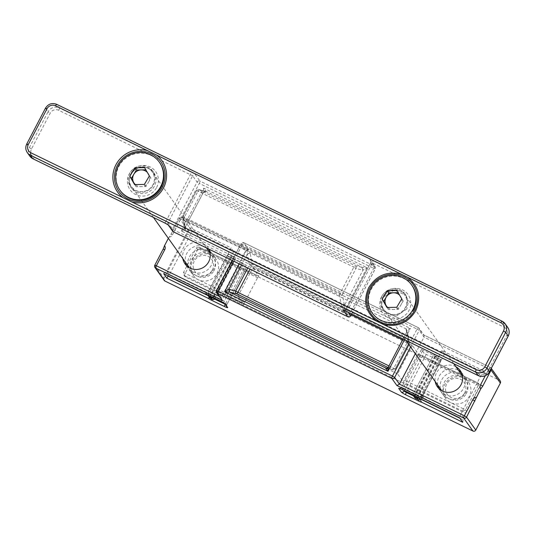 <?xml version="1.0" encoding="UTF-8"?>
<svg xmlns="http://www.w3.org/2000/svg" width="535" height="535" viewBox="0 0 535 535"><rect width="100%" height="100%" fill="white"/><g stroke="black" fill="none" stroke-linecap="round" stroke-linejoin="round"><path stroke-width="0.4" stroke-dasharray="2.67 2.01" d="M129.764 173.2A13.569 13.107 -35.5 0 0 130.594 186.869A13.569 13.107 -35.5 0 0 153.518 184.769A13.569 13.107 -35.5 0 0 152.689 171.1A13.569 13.107 -35.5 0 0 129.764 173.2M382.11 296.089A13.576 13.114 -35.5 0 0 382.92 309.725A13.576 13.114 -35.5 0 0 405.871 307.658A13.576 13.114 -35.5 0 0 405.035 293.976A13.576 13.114 -35.5 0 0 382.11 296.089M361.934 267.319L355.066 265.668L199.201 189.764L206.069 191.41L203.307 192.426L184.829 227.877L181.345 231.033L185.698 230.605L341.678 306.562L344.446 305.411L342.387 294.551A2.12 1.973 169.3 0 1 339.518 295.407A2.12 0.488 -64 0 1 340.213 293.2L342.387 294.551L356.016 268.483L353.842 267.132L340.213 293.2L184.348 217.297A2.12 0.488 116 0 0 183.652 219.504A2.12 1.973 169.3 0 1 182.582 218.14L182.582 218.14A2.12 1.973 169.3 0 1 182.809 216.842L184.348 217.297L197.977 191.229L196.439 190.774A2.12 2.06 103.5 0 1 198.786 189.617L198.786 189.617A2.12 2.06 103.5 0 1 199.201 189.764A2.12 0.488 116 0 0 197.977 191.229L353.842 267.132A2.12 0.488 -64 0 1 355.066 265.668A2.12 2.06 103.5 0 1 356.016 268.483L362.884 270.135L361.934 267.319L363.031 270.115L367.037 267.694L362.162 267.386L205.654 191.269M184.802 227.937L203.414 192.346L204.751 191.283L206.182 191.423L203.748 188.18L203.307 192.426L196.439 190.774L182.809 216.842L184.863 227.703L184.635 229L185.705 230.364L184.829 227.877M344.466 305.619L341.678 306.562L344.634 310.547L344.446 305.411L363.031 270.115M203.414 192.346L204.751 191.283M455.907 366.736A13.997 13.515 -35.5 0 0 436.573 372.748A13.997 13.515 -35.5 0 0 435.196 381.515M437.744 385.093A13.997 13.515 144.5 0 1 439.128 376.319A13.997 13.515 144.5 0 1 458.455 370.314M461.337 372.48A13.997 13.515 144.5 0 1 462.762 374.159A13.997 13.515 144.5 0 1 463.618 388.249A13.997 13.515 144.5 0 1 439.977 390.41A13.997 13.515 144.5 0 1 438.854 388.517M197.622 249.678L196.345 247.892L211.191 255.121A13.997 13.515 144.5 0 1 216.147 259.308A13.997 13.515 144.5 0 1 217.003 273.398A13.997 13.515 144.5 0 1 198.318 279.745A13.997 13.515 144.5 0 1 193.362 275.558A13.997 13.515 144.5 0 1 192.506 261.468A13.997 13.515 144.5 0 1 211.191 255.121L257.576 277.712A2.12 0.488 -64 0 1 258.826 276.254A2.12 0.488 -64 0 1 258.873 276.294L199.495 247.377L200.451 248.715A2.12 2.046 -35.5 0 0 197.622 249.678L184.749 274.301A2.12 2.046 -35.5 0 0 185.625 277.07L463.959 412.612A2.12 2.046 -35.5 0 0 466.794 411.656L479.668 387.032A2.12 2.046 -35.5 0 0 478.785 384.264L200.451 248.715M187.939 265.775A13.997 13.515 144.5 0 1 189.316 257.001A13.997 13.515 144.5 0 1 208.65 250.995M209.787 251.704A13.997 13.515 144.5 0 1 212.957 254.841A13.997 13.515 144.5 0 1 213.813 268.931A13.997 13.515 144.5 0 1 190.172 271.091A13.997 13.515 144.5 0 1 188.24 267.079M385.648 368.067L237.995 296.163L252.814 267.808L412.391 345.516L418.45 354.003A2.12 0.488 116 0 0 418.403 353.963A2.12 0.488 116 0 0 417.16 355.421L463.544 378.011A13.997 13.515 144.5 0 1 468.499 382.197A13.997 13.515 144.5 0 1 469.356 396.288A13.997 13.515 144.5 0 1 450.671 402.634A13.997 13.515 144.5 0 1 445.715 398.455A13.997 13.515 144.5 0 1 444.866 384.364A13.997 13.515 144.5 0 1 463.544 378.011L478.39 385.24L479.668 387.032M440.298 388.664A13.997 13.515 144.5 0 1 441.676 379.897A13.997 13.515 144.5 0 1 461.01 373.885M462.146 374.594A13.997 13.515 144.5 0 1 465.316 377.73A13.997 13.515 144.5 0 1 466.166 391.821A13.997 13.515 144.5 0 1 442.532 393.987A13.997 13.515 144.5 0 1 440.599 389.975M208.69 249.022A13.997 13.515 -35.5 0 0 207.854 247.692A13.997 13.515 -35.5 0 0 184.221 249.852A13.997 13.515 -35.5 0 0 182.836 258.626M186.501 265.627A13.997 13.515 -35.5 0 0 187.624 267.52A13.997 13.515 -35.5 0 0 211.265 265.353A13.997 13.515 -35.5 0 0 210.409 251.263A13.997 13.515 -35.5 0 0 208.978 249.584M207.934 248.655A13.997 13.515 -35.5 0 0 186.768 253.429A13.997 13.515 -35.5 0 0 185.391 262.197M212.275 299.419A2.12 0.488 116 0 0 213.452 297.948L209.74 296.143L209.7 298.042M163.656 273.713L166.92 270.911L169.468 274.482L192.098 231.207L233.661 251.45L230.538 257.415L230.224 256.974L209.74 296.143L207.827 293.461L211.539 295.273L232.016 256.098L228.311 254.292L207.827 293.461L207.687 294.879M232.016 256.098L234.196 257.449L235.494 259.314L233.929 258.779L213.452 297.948L214.93 298.51M230.224 256.974L233.929 258.779M228.311 254.292L227.99 253.844L231.113 247.872L189.544 227.636L166.92 270.911M233.661 251.45L231.113 247.872M169.468 274.482L168.164 275.926M204.858 293.775L207.513 293.019L226.994 255.63L241.539 262.491L243.713 263.842L246.287 267.493L229.562 259.281L210.061 296.591L214.562 299.072M163.329 248.795L154.809 265.313L164.051 278.267A2.12 2.046 -35.5 0 0 164.178 280.4M168.986 237.132A4.24 4.099 -35.5 0 0 172.531 234.805L180.917 218.761A2.12 0.488 -64 0 1 182.167 217.304L248.735 249.718L245.866 250.387L221.289 297.393L216.508 290.692L241.084 243.686L245.866 250.387L179.359 218.226L170.999 234.343L168.358 238.329M351.221 314.827L251.524 266.276A2.12 0.488 116 0 0 252.219 264.076A2.12 1.973 -10.7 0 0 249.35 264.932L251.524 266.276L250.026 269.145M388.965 365.913L393.767 368.247A2.12 0.488 -64 0 1 392.543 369.718A2.12 2.06 -76.5 0 0 395.298 368.709L393.767 368.247L407.389 342.186L408.927 342.641A2.12 1.973 -10.7 0 0 409.155 341.343L409.155 341.343A2.12 1.973 -10.7 0 0 408.091 339.979A2.12 0.488 -64 0 1 407.389 342.186L402.594 339.845M386.19 368.24L392.951 369.866A2.12 2.12 0 0 0 395.325 368.789L408.954 342.721A2.12 2.12 0 0 0 409.155 341.343L407.102 330.483L406.874 331.78L408.927 342.641L395.298 368.709L388.43 367.057L385.668 368.067M388.31 367.177L406.908 331.606L410.392 328.45L247.103 248.929L250.059 252.915L406.038 328.878L410.392 328.45L404.5 339.712M403.036 338.996L406.934 331.546L406.038 328.878L407.102 330.483M241.566 265.032L247.297 254.071L247.103 248.929L239.272 263.909M247.27 253.864L250.166 253.215L247.297 254.071L249.35 264.932L247.725 268.028M248.735 249.718L243.913 242.723L418.337 327.667L423.439 334.81L490.234 367.344L499.483 380.298L191.456 230.297A2.12 2.046 -35.5 0 0 188.628 231.26L164.051 278.267M415.341 353.695L424.001 337.137L424.041 335.238L423.439 334.81M221.59 299.767L221.289 297.393L219.156 296.357M227.014 255.71A2.12 2.046 -35.5 0 1 229.843 254.747L227.99 253.844M189.544 227.636L192.098 231.207M185.625 277.07L183.773 274.89L183.472 272.516L196.345 247.892L199.495 247.377M417.16 355.421L404.286 380.044A2.12 0.488 116 0 0 403.631 382.358L463.002 411.275L463.959 412.612M412.391 345.516L397.572 373.871L403.631 382.358M478.785 384.264L477.829 382.92L478.43 383.348L478.39 385.24L465.517 409.863L463.002 411.275M486.014 374.339L483.466 370.768L441.903 350.525L444.451 354.096L486.014 374.339L463.39 417.614L460.842 414.043L459.585 417.842M483.466 370.768L460.842 414.043M462.755 422.282L463.39 417.614M421.092 399.09L422.984 397.933L421.901 396.181L441.014 359.62L441.328 360.068L440.218 359.527A1.271 1.23 144.5 0 1 440.746 361.185L420.938 399.284M440.746 361.185L426.221 354.404L424.048 353.053L421.473 349.402L438.198 357.614L418.303 395.666L418.363 397.746M417.079 396.957A2.12 0.488 116 0 1 417.634 395.632L420.229 393.927L419.988 393.506L439.101 356.939L435.39 355.133L414.913 394.308L417.634 395.632L419.413 398.274M441.014 359.62L435.129 356.464L433.832 354.598L435.39 355.133M423.68 397.07L422.403 395.278A2.12 2.046 -35.5 0 1 421.667 396.094L422.944 397.88A2.12 2.046 -35.5 0 0 423.68 397.07L422.53 395.037L420.229 393.927L421.667 396.094L419.072 397.793A2.12 2.046 -35.5 0 1 418.771 397.96M420.39 399.638L419.547 398.314L416.825 396.99L437.302 357.815M444.451 354.096L441.328 360.068M441.903 350.525L438.78 356.497L439.101 356.939M421.901 396.181L419.988 393.506M252.814 267.808L258.873 276.294M237.995 296.163L244.047 304.649A2.12 0.488 -64 0 1 244.709 302.335L257.576 277.712M397.572 373.871L385.882 368.18M229.562 259.281A2.12 2.046 144.5 0 1 232.397 258.318L230.538 257.415M500.232 380.933A2.12 2.046 -35.5 0 0 499.483 380.298M438.198 357.614A1.271 1.23 -35.5 0 0 437.67 355.956L438.78 356.497M159.724 162.714A24.169 23.346 -35.5 0 0 119.526 165.315A24.169 23.346 -35.5 0 0 120.368 190.788M135.348 184.575A8.567 8.272 -35.5 0 0 148.402 182.321L145.901 186.554L136.124 186.728L134.593 184.588M149.305 175.821A8.567 8.272 -35.5 0 0 148.523 173.949L150.91 178.088L148.402 182.321A8.567 8.272 -35.5 0 0 149.352 175.988M145.848 169.809L148.523 173.949A8.567 8.272 -35.5 0 0 147.299 172.337M146.142 169.809L144.611 167.662M150.91 178.088L149.379 175.948M145.901 186.554L144.37 184.408M136.124 186.728L134.887 184.582M213.793 270.984A12.72 12.292 -35.5 0 0 213.351 257.576A12.72 12.292 -35.5 0 0 192.192 258.947A12.72 12.292 -35.5 0 0 192.64 272.355A12.72 12.292 -35.5 0 0 213.793 270.984M131.021 173.22A12.72 12.292 144.5 0 1 152.174 171.849A12.72 12.292 144.5 0 1 152.622 185.25A12.72 12.292 144.5 0 1 131.463 186.628A12.72 12.292 144.5 0 1 131.021 173.22M212.134 270.362A10.346 9.991 -35.5 0 0 208.59 256.619A10.346 9.991 -35.5 0 0 194.566 260.578A10.346 9.991 -35.5 0 0 198.111 274.315A10.346 9.991 -35.5 0 0 212.134 270.362M412.077 285.603A24.169 23.346 -35.5 0 0 371.879 288.211A24.169 23.346 -35.5 0 0 372.728 313.684A24.169 23.346 -35.5 0 0 412.926 311.076M387.708 307.464A8.567 8.272 -35.5 0 0 400.762 305.211L398.254 309.444L388.477 309.625L386.945 307.478M401.665 298.711A8.567 8.272 -35.5 0 0 399.658 295.226M398.201 292.705L403.263 300.984L400.762 305.211A8.567 8.272 -35.5 0 0 401.705 298.884M398.495 292.698L396.963 290.552M403.263 300.984L401.731 298.838M398.254 309.444L396.723 307.297M388.477 309.625L387.24 307.471M466.152 393.874A12.72 12.292 -35.5 0 0 465.704 380.472A12.72 12.292 -35.5 0 0 444.545 381.843A12.72 12.292 -35.5 0 0 444.993 395.251A12.72 12.292 -35.5 0 0 466.152 393.874M383.374 296.109A12.72 12.292 144.5 0 1 404.534 294.738A12.72 12.292 144.5 0 1 404.982 308.147A12.72 12.292 144.5 0 1 383.822 309.518A12.72 12.292 144.5 0 1 383.374 296.109M464.487 393.252A10.346 9.991 -35.5 0 0 460.943 379.509A10.346 9.991 -35.5 0 0 446.926 383.468A10.346 9.991 -35.5 0 0 450.47 397.211A10.346 9.991 -35.5 0 0 464.487 393.252M130.721 174.544A13.569 13.107 144.5 0 1 153.645 172.444A13.569 13.107 144.5 0 1 154.475 186.106A13.569 13.107 144.5 0 1 131.55 188.206A13.569 13.107 144.5 0 1 130.721 174.544M156.648 187.457A15.689 15.154 -35.5 0 0 150.134 166.967A15.689 15.154 -35.5 0 0 129.182 174.082A15.689 15.154 -35.5 0 0 135.696 194.573A15.689 15.154 -35.5 0 0 156.648 187.457M406.827 308.996L395.733 316.432L383.876 311.076L381.549 304.428L383.067 297.427L394.141 289.997L405.991 295.313L408.345 301.974L406.827 308.996M381.529 296.972C378.867 300.744 377.978 312.333 388.049 317.469C398.314 322.23 407.443 314.66 409.001 310.347C411.669 306.582 412.552 294.992 402.487 289.85C392.222 285.088 383.087 292.658 381.529 296.972M341.571 306.267L339.518 295.407L183.652 219.504L185.705 230.364M344.634 310.547L181.345 231.033L203.748 188.18L367.037 267.694L344.634 310.547M164.64 222.901A2.12 0.488 116 0 0 165.883 221.443L34.14 157.283A6.36 6.146 144.5 0 1 31.498 148.977L50.223 113.166A6.36 6.146 144.5 0 1 58.716 110.277L192.633 175.788A2.12 2.046 144.5 0 1 195.462 174.825L199.929 181.077A2.12 2.046 144.5 0 0 197.094 182.04L172.517 229.047L168.057 222.794L192.633 175.788L197.094 182.04L199.267 183.391A2.12 0.488 116 0 0 199.929 181.077L374.346 266.015L369.886 259.763A4.24 0.508 27.6 0 1 372.962 260.679A2.12 0.488 116 0 1 372.306 262.993L504.05 327.146A2.12 0.488 116 0 0 504.706 324.832L372.962 260.679M168.278 225.041A2.12 2.046 144.5 0 1 168.057 222.794L165.883 221.443L190.46 174.437A2.12 0.488 116 0 0 191.115 172.123L59.372 107.97L56.817 104.392A8.48 8.192 144.5 0 0 45.495 108.237L48.05 111.815L29.325 147.627L26.777 144.055L45.475 108.164M172.651 231.18A2.12 2.046 144.5 0 1 172.517 229.047L174.698 230.398L199.267 183.391L373.691 268.329A2.12 0.488 116 0 0 374.346 266.015A2.12 2.046 -35.5 0 1 375.102 266.651L370.635 260.398A2.12 2.046 -35.5 0 0 369.886 259.763M507.708 327.373A8.48 8.192 -35.5 0 0 504.706 324.832L502.044 321.207M508.17 336.013L506.692 335.452L487.967 371.27A6.36 6.146 144.5 0 1 479.474 374.152L347.73 309.999L372.306 262.993L370.768 262.531A2.12 2.046 -35.5 0 0 370.635 260.398L370.742 262.458L346.172 309.464L348.131 312.259M504.05 327.146A6.36 6.146 144.5 0 1 506.692 335.452M489.525 371.805L487.967 371.27M346.54 311.47A2.12 0.488 116 0 0 347.73 309.999L346.172 309.464L344.246 310.534M478.23 375.617A2.12 0.488 116 0 0 479.474 374.152M26.75 143.975L26.777 144.055A8.48 8.192 144.5 0 0 27.292 152.595M31.498 148.977L29.325 147.627A8.48 8.192 -35.5 0 0 29.84 156.166M58.716 110.277A2.12 0.488 116 0 0 59.372 107.97A8.48 8.192 -35.5 0 0 48.05 111.815L50.223 113.166M32.956 158.755A2.12 0.488 116 0 0 34.14 157.283M191.115 172.123A4.24 0.508 27.6 0 1 195.462 174.825M351.615 313.958L375.229 268.784L370.768 262.531L346.192 309.538A2.12 2.046 -35.5 0 1 343.363 310.501M173.507 231.869A2.12 0.488 116 0 0 174.698 230.398L349.121 315.336A2.12 0.488 116 0 1 347.937 316.807M351.669 313.985L375.256 268.864A2.12 2.12 0 0 0 375.102 266.651A2.12 2.046 -35.5 0 1 375.229 268.784L373.691 268.329L349.121 315.336L350.599 315.897M212.957 297.447A2.12 2.046 -35.5 0 0 213.712 296.624L211.539 295.273A2.12 0.488 116 0 0 211.011 296.497M214.976 298.43A2.12 2.046 -35.5 0 0 214.99 298.41L235.467 259.234M234.196 257.449L213.712 296.624L215.01 298.443M207.861 294.945A2.12 0.488 116 0 0 209.045 293.474L165.449 272.536M220.848 301.272A2.12 0.488 116 0 0 222.038 299.801L209.045 293.474L228.552 256.165M241.539 262.491L222.038 299.801L224.212 301.151L229.114 291.769M224.426 303.399A2.12 2.046 144.5 0 1 224.212 301.151L226.786 304.803L225.222 304.268L244.729 266.958M246.287 267.493L226.786 304.803L226.887 306.856A2.12 2.046 144.5 0 1 226.76 304.723L246.267 267.413M211.706 299.165A2.12 0.488 -64 0 1 212.234 297.941L231.735 260.632M229.167 291.675L243.713 263.842M172.531 234.805L170.973 234.27L179.359 218.226A2.12 2.12 0 0 1 182.167 217.304A2.12 0.488 -64 0 1 182.214 217.344L249.016 249.872M406.032 329.119L408.091 339.979L252.219 264.076L250.166 253.215M388.056 367.532L392.543 369.718L386.471 368.261M408.901 344.66L417.046 329.085L241.084 243.686A2.12 2.046 -35.5 0 1 243.913 242.723A2.12 0.488 -64 0 0 243.866 242.683A2.12 2.12 0 0 0 241.058 243.606L232.237 260.485M216.488 290.619L216.508 290.692A2.12 2.046 144.5 0 0 216.635 292.832M485.298 375.737L488.943 368.762L424.001 337.137L419.219 330.436L417.046 329.085A2.12 0.488 -64 0 1 418.29 327.627L243.866 242.683A2.12 0.488 -64 0 0 242.623 244.141L233.701 261.2M418.29 327.627A2.12 0.488 -64 0 1 418.337 327.667A2.12 2.046 -35.5 0 1 419.086 328.296A2.12 2.12 0 0 0 418.29 327.627M191.456 230.297L182.214 217.344A2.12 2.046 -35.5 0 0 179.386 218.307L188.628 231.26M490.622 369.705L488.943 368.762A2.12 0.488 -64 0 1 490.187 367.304A2.12 0.488 -64 0 1 490.234 367.344A2.12 2.046 -35.5 0 1 490.99 367.98A2.12 2.12 0 0 0 490.187 367.304L423.62 334.883M410.559 346.994L419.219 330.436A2.12 2.046 -35.5 0 0 419.086 328.296L424.041 335.238M477.829 382.92L418.45 354.003M466.794 411.656L465.517 409.863L404.286 380.044M459.879 418.243L462.915 419.728M460.361 416.15L403.136 387.995L423.031 349.937M436.025 356.263L416.13 394.315A2.12 0.488 -64 0 1 414.939 395.786M421.493 349.482L401.578 387.454L403.136 387.995A2.12 0.488 -64 0 1 401.952 389.467M404.386 390.664L424.048 353.053M398.769 388.497A2.12 2.046 144.5 0 0 401.604 387.534L403.544 390.256M426.221 354.404L406.68 391.781M439.208 360.73L419.313 398.782L420.878 399.317L440.766 361.265M413.468 395.94L419.313 398.782A2.12 0.488 116 0 0 418.811 399.946M415.635 398.461A2.12 0.488 116 0 0 416.825 396.99L414.645 395.639A2.12 2.046 -35.5 0 0 414.779 397.772M418.37 399.785A2.12 0.488 116 0 0 419.547 398.314L422.142 396.609M435.129 356.464L414.645 395.639L413.374 393.854A2.12 2.046 -35.5 0 0 413.134 394.924A2.12 2.12 0 0 1 413.348 393.773L433.852 354.678M414.384 395.532A2.12 0.488 116 0 1 414.913 394.308L413.348 393.773L433.832 354.598M244.709 302.335L183.472 272.516L184.749 274.301M184.669 275.732L244.047 304.649M207.954 295.567L210.061 296.591M491.257 368.501A2.12 2.046 -35.5 0 0 490.99 367.98L491.297 368.414M152.689 171.1L153.645 172.444C143.474 162.265 134.787 168.204 130.747 174.617C128.467 179.426 128.734 183.96 131.55 188.206L130.594 186.869M382.92 309.725L383.876 311.069C381.161 307.371 380.893 302.843 383.087 297.507C391.132 284.794 403.417 291 405.985 295.313L405.035 293.976M205.661 191.262L198.786 189.617A2.12 2.12 0 0 0 196.412 190.694L182.789 216.762A2.12 2.12 0 0 0 182.582 218.14L184.635 229M462.762 374.159L460.214 370.581M212.957 254.841L216.147 259.308M465.316 377.73L468.499 382.197M210.409 251.263L207.854 247.692M235.494 259.314L215.03 298.456M226.994 255.63L207.486 292.939L205.567 294.009M187.624 267.52L185.077 263.949M199.221 247.224L258.826 276.254M418.403 353.963L478.009 382.993M421.473 349.402L401.578 387.454L399.658 388.53M421.165 399.13L422.984 397.933M442.532 393.987L445.715 398.455M478.43 383.348L479.534 384.892M183.773 274.89L184.876 276.441M190.172 271.091L193.362 275.558M439.977 390.41L437.429 386.838M213.351 257.576L210.095 253.015M206.47 247.939L152.174 171.849M192.64 272.355L189.383 267.794M153.471 217.464L131.463 186.628M465.704 380.472L462.447 375.904M453.727 363.686L404.534 294.738M444.993 395.251L441.736 390.684M405.824 340.354L383.822 309.518"/><path stroke-width="0.8" d="M131.77 201.916A27.171 26.242 -35.5 0 0 163.503 187.885A27.171 26.242 -35.5 0 0 156.347 154.909L147.687 150.689A27.171 26.242 -35.5 0 0 115.948 164.726A27.171 26.242 -35.5 0 0 123.11 197.696L382.726 324.123C396.876 327.761 407.891 323.294 415.769 310.728C421.56 297.146 418.738 285.944 407.302 277.117L401.638 274.361C387.487 270.73 376.486 275.197 368.615 287.763C362.817 301.339 365.632 312.54 377.061 321.368M435.196 381.515A13.997 13.515 -35.5 0 0 437.429 386.838A13.997 13.515 -35.5 0 0 461.07 384.672A13.997 13.515 -35.5 0 0 460.214 370.581A13.997 13.515 -35.5 0 0 455.907 366.736M458.455 370.314A13.997 13.515 144.5 0 1 461.337 372.48M208.65 250.995A13.997 13.515 144.5 0 1 209.787 251.704M461.01 373.885A13.997 13.515 144.5 0 1 462.146 374.594M182.836 258.626A13.997 13.515 -35.5 0 0 185.077 263.949A13.997 13.515 -35.5 0 0 208.71 261.782A13.997 13.515 -35.5 0 0 208.69 249.022M208.978 249.584A13.997 13.515 -35.5 0 0 207.934 248.655M207.687 294.879L209.7 298.042L212.161 299.373L210.884 297.58L209.031 296.678L210.302 298.463M208.128 295.835L209.031 296.678M168.164 275.926L166.846 278.18L163.784 273.773M163.656 273.713L205.039 293.882L163.71 273.753M225.148 304.415A2.12 0.488 -64 0 0 224.566 306.575L211.579 300.255A4.24 0.508 27.6 0 1 208.048 298.242L209.252 297.587M164.566 245.592L163.168 249.19L164.733 249.725A4.24 4.099 -35.5 0 0 164.566 245.592L168.358 238.329M386.303 368.254L229.575 292.097L228.853 289.348L235.721 290.993A2.12 2.06 -76.5 0 0 236.671 293.815A2.12 0.488 116 0 0 237.894 292.344L235.721 290.993L247.725 268.028M386.986 368.194L388.343 367.11L387.989 371.303L385.554 368.053L386.986 368.194L388.31 367.177M228.706 289.368L229.575 292.097L224.7 291.782L228.853 289.348L241.566 265.032M480.724 388.938L482.731 386.156L480.557 384.805A4.24 4.099 -35.5 0 0 480.724 388.938L466.54 417.119A2.12 2.046 144.5 0 1 463.711 418.082L396.91 385.548L399.424 384.143L415.341 353.695M396.91 385.548L391.814 378.406L217.391 293.461L222.486 300.61L216.635 292.832A2.12 2.046 144.5 0 0 217.391 293.461A2.12 0.488 -64 0 1 218.046 291.154L216.488 290.619A2.12 2.12 0 0 0 216.635 292.832M222.486 300.61L155.685 268.082A2.12 0.488 -64 0 1 156.347 265.768L154.809 265.313A2.12 2.046 -35.5 0 0 154.936 267.447L164.178 280.4A2.12 2.046 -35.5 0 0 164.934 281.036L472.953 431.036A2.12 2.046 -35.5 0 0 475.789 430.073L500.359 383.067A2.12 2.046 -35.5 0 0 500.232 380.933L491.297 368.414M185.391 262.197A13.997 13.515 -35.5 0 0 186.501 265.627M459.565 417.815L462.755 422.282L421.553 402.213A4.24 0.508 27.6 0 1 418.658 401.096L405.67 394.77A4.24 0.508 -152.4 0 1 401.324 392.068L398.769 388.497A4.24 0.508 -152.4 0 1 401.845 389.413L414.832 395.733A4.24 0.508 27.6 0 1 418.363 397.746L459.565 417.815M420.657 400.521L421.553 402.213M419.413 398.274L420.39 399.638L421.165 399.13M440.599 389.975A13.997 13.515 144.5 0 1 440.298 388.664M188.24 267.079A13.997 13.515 144.5 0 1 187.939 265.775M438.854 388.517A13.997 13.515 144.5 0 1 437.744 385.093M414.939 395.786A2.12 0.488 -64 0 1 414.879 395.78L418.363 397.746M119.927 190.166L120.368 190.788A24.169 23.346 -35.5 0 0 160.567 188.18A24.169 23.346 -35.5 0 0 159.724 162.714L159.276 162.085A24.169 23.346 -35.5 0 0 119.078 164.693A24.169 23.346 -35.5 0 0 119.927 190.166A24.169 23.346 -35.5 0 0 160.125 187.558A24.169 23.346 -35.5 0 0 159.276 162.085M147.299 172.337A8.567 8.272 -35.5 0 0 133.737 182.589A8.567 8.272 -35.5 0 0 135.348 184.575M134.887 184.582L131.356 178.449L136.365 169.99L145.848 169.809M129.824 176.303L134.833 167.843L144.611 167.662L149.379 175.948L144.37 184.408L134.593 184.588L129.824 176.303L131.356 178.449M136.365 169.99L134.833 167.843M412.926 311.076A24.169 23.346 -35.5 0 0 412.077 285.603L411.636 284.974A24.169 23.346 -35.5 0 0 371.43 287.583A24.169 23.346 -35.5 0 0 372.28 313.055A24.169 23.346 -35.5 0 0 412.478 310.447A24.169 23.346 -35.5 0 0 411.636 284.974M387.24 307.471L383.709 301.339L388.718 292.879L393.606 292.785A8.567 8.272 -35.5 0 0 387.708 307.464M399.658 295.226A8.567 8.272 -35.5 0 0 393.606 292.785L398.201 292.705M382.177 299.199L387.186 290.732L396.963 290.552L401.731 298.838L396.723 307.297L386.945 307.478L382.177 299.199L383.709 301.339M388.718 292.879L387.186 290.732M117.359 165.496A25.673 24.797 -35.5 0 0 128.012 199.02A25.673 24.797 -35.5 0 0 162.286 187.377A25.673 24.797 -35.5 0 0 151.626 153.853A25.673 24.797 -35.5 0 0 117.359 165.496M369.712 288.385A25.667 24.797 -35.5 0 0 380.372 321.909A25.667 24.797 -35.5 0 0 414.645 310.267A25.667 24.797 -35.5 0 0 403.985 276.742A25.667 24.797 -35.5 0 0 369.712 288.385M168.257 225.028L172.651 231.18A2.12 2.046 144.5 0 0 173.4 231.815L168.94 225.563A2.12 2.046 144.5 0 1 168.278 225.041M168.94 225.563A4.24 0.508 -152.4 0 0 164.593 222.861A2.12 0.488 116 0 0 164.64 222.901L168.191 224.927M344.44 310.547L346.479 311.457A2.12 0.488 116 0 1 346.433 311.417L478.183 375.57A8.48 8.192 -35.5 0 0 489.505 371.725L508.25 335.987L505.675 332.335L486.95 368.154L489.505 371.725L508.223 335.913A8.48 8.192 -35.5 0 0 507.708 327.373C509.507 330.095 509.688 332.971 508.25 335.987L508.17 336.013M500.86 322.679A2.12 0.488 116 0 1 502.111 321.221A2.12 0.488 116 0 1 502.158 321.261A8.48 8.192 144.5 0 1 505.675 332.335L503.502 330.984A6.36 6.146 -35.5 0 0 500.86 322.679L407.302 277.117M346.54 311.47A2.12 0.488 116 0 1 346.479 311.457L478.23 375.617A2.12 0.488 116 0 1 478.183 375.57L475.628 371.999A8.48 8.192 144.5 0 0 486.95 368.154L484.777 366.803L503.502 330.984M382.726 324.123L476.284 369.685A6.36 6.146 -35.5 0 0 484.777 366.803M476.284 369.685A2.12 0.488 116 0 0 475.628 371.999L30.294 155.13A8.48 8.192 144.5 0 1 27.292 152.595C25.493 149.867 25.312 146.998 26.75 143.975L28.308 144.51A6.36 6.146 -35.5 0 0 30.95 152.816A2.12 0.488 116 0 0 30.294 155.13L32.842 158.708A2.12 0.488 116 0 0 32.889 158.748A2.12 0.488 116 0 0 32.956 158.755M502.044 321.207L56.817 104.392A2.12 0.488 116 0 0 56.77 104.352A2.12 0.488 116 0 0 55.526 105.81A6.36 6.146 -35.5 0 0 47.033 108.699L45.475 108.164L26.75 143.975M47.033 108.699L28.308 144.51M164.64 222.901L32.889 158.748L29.84 156.166A8.48 8.192 -35.5 0 0 32.842 158.708L164.593 222.861M30.95 152.816L123.11 197.696M147.687 150.689L55.526 105.81M401.638 274.361L156.347 154.909M346.433 311.417A4.24 0.508 -152.4 0 0 343.363 310.501L347.824 316.753A2.12 0.488 116 0 0 347.87 316.8A2.12 0.488 116 0 0 347.937 316.807M172.651 231.18A2.12 2.12 0 0 0 173.447 231.856A2.12 0.488 116 0 1 173.4 231.815L347.824 316.753A2.12 2.046 -35.5 0 0 350.652 315.797L351.615 313.958M348.131 312.259L350.679 315.871A2.12 2.12 0 0 1 347.87 316.8L173.447 231.856A2.12 0.488 116 0 0 173.507 231.869M351.669 313.985L350.599 315.897M211.011 296.497A2.12 0.488 116 0 0 210.884 297.58A2.12 2.046 -35.5 0 0 212.957 297.447M212.275 299.419A2.12 0.488 116 0 1 212.208 299.413A2.12 0.488 116 0 1 212.161 299.373A2.12 2.046 -35.5 0 0 214.976 298.43M204.858 293.775A4.24 0.508 27.6 0 1 207.754 294.892A2.12 0.488 116 0 0 207.801 294.932A2.12 0.488 116 0 0 207.861 294.945M207.754 294.892L220.741 301.218A2.12 0.488 116 0 0 220.788 301.258A2.12 0.488 116 0 0 220.848 301.272M220.741 301.218A4.24 0.508 -152.4 0 1 225.088 303.92A2.12 2.046 144.5 0 1 224.426 303.399M225.088 303.92L227.642 307.491A2.12 2.046 144.5 0 1 226.887 306.856L224.412 303.385M224.566 306.575A4.24 0.508 -152.4 0 0 227.642 307.491M214.562 299.072L224.941 304.127M211.579 300.255A2.12 0.488 -64 0 1 211.706 299.165M229.803 292.163L236.671 293.815L388.056 367.532M250.026 269.145L237.894 292.344L388.965 365.913M402.594 339.845L351.221 314.827M386.471 368.261L385.668 368.067M239.272 263.909L224.7 291.782L387.989 371.303L404.5 339.712M233.701 261.2L218.046 291.154L392.469 376.092L408.901 344.66M410.559 346.994L394.643 377.442L392.469 376.092A2.12 0.488 -64 0 0 391.814 378.406A2.12 2.046 -35.5 0 0 394.643 377.442L399.424 384.143L464.367 415.769L472.753 399.725L474.926 401.076M476.297 397.398A4.24 4.099 -35.5 0 0 472.753 399.725M475.789 430.073L466.54 417.119L464.367 415.769A2.12 0.488 -64 0 0 463.711 418.082L472.953 431.036M164.733 249.725L156.347 265.768L219.156 296.357M163.329 248.795L154.782 265.233A2.12 2.12 0 0 0 154.936 267.447A2.12 2.046 -35.5 0 0 155.685 268.082L164.934 281.036M420.938 399.284L459.879 418.243M403.544 390.256L404.152 391.112L404.386 390.664M406.68 391.781L406.326 392.463L404.152 391.112A2.12 2.046 144.5 0 1 401.324 392.068M405.67 394.77A2.12 0.488 116 0 1 406.326 392.463L413.468 395.94M414.384 395.532A2.12 0.488 116 0 0 414.25 396.622A2.12 2.046 -35.5 0 1 413.502 395.987A2.12 2.12 0 0 1 413.114 394.917A2.12 2.046 -35.5 0 0 413.502 395.987L414.779 397.772A2.12 2.046 -35.5 0 0 415.528 398.408L418.25 399.732L416.979 397.946L414.25 396.622L415.528 398.408A2.12 0.488 116 0 0 415.575 398.448A2.12 0.488 116 0 0 415.635 398.461M421.092 399.09L420.349 399.585A2.12 2.046 -35.5 0 1 418.25 399.732A2.12 0.488 116 0 0 418.296 399.772A2.12 0.488 116 0 0 418.37 399.785M417.079 396.957A2.12 0.488 116 0 0 416.979 397.946A2.12 2.046 -35.5 0 0 418.771 397.96M167.997 276.107L207.954 295.567M208.048 298.242L166.846 278.18M500.359 383.067L491.117 370.113A2.12 2.046 -35.5 0 0 491.257 368.501M490.622 369.705L491.117 370.113L482.731 386.156M480.557 384.805L485.298 375.737M401.952 389.467A2.12 0.488 -64 0 1 401.892 389.453L414.879 395.78A2.12 0.488 -64 0 1 414.832 395.733M399.852 388.544L401.892 389.453A2.12 0.488 -64 0 1 401.845 389.413M418.811 399.946A2.12 0.488 116 0 0 418.658 401.096M45.475 108.164C48.277 103.857 52.042 102.586 56.77 104.352L502.111 321.221L505.16 323.795L507.708 327.373M478.23 375.617C482.958 377.376 486.723 376.105 489.525 371.805M29.84 156.166L27.292 152.595M210.121 298.396L212.208 299.413A2.12 2.12 0 0 0 215.01 298.49L215.03 298.456M205.761 294.023L224.339 303.285M388.323 367.137L403.036 338.996M232.237 260.485L216.488 290.619M414.779 397.772A2.12 2.12 0 0 0 415.575 398.448L418.296 399.772A2.12 2.12 0 0 0 420.39 399.638M459.585 417.842L418.276 397.726M210.095 253.015L206.47 247.939M189.383 267.794L153.471 217.464M372.728 313.684L372.28 313.055M462.447 375.904L453.727 363.686M441.736 390.684L405.824 340.354"/></g></svg>
